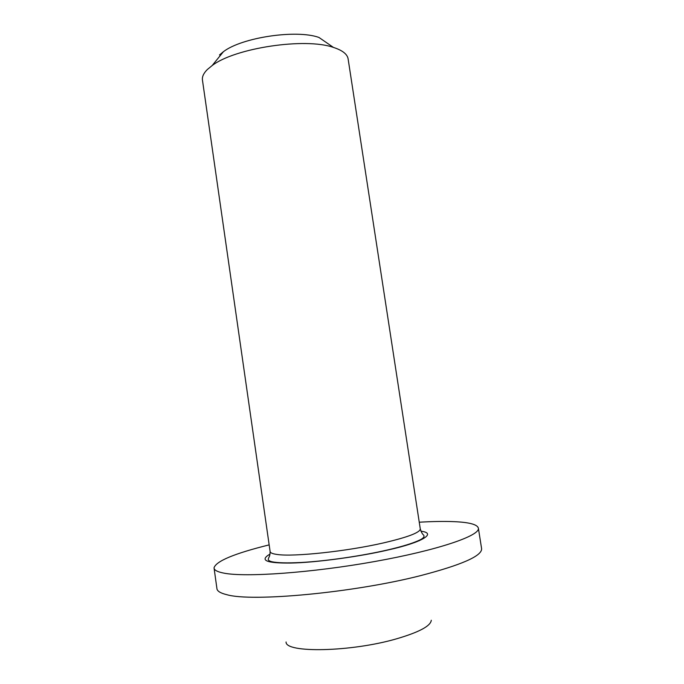 <?xml version="1.0" encoding="UTF-8"?>
<svg xmlns="http://www.w3.org/2000/svg" width="684" height="684" viewBox="0 0 684 684"><rect width="100%" height="100%" fill="white"/><g stroke="black" fill="none" stroke-linecap="round" stroke-linejoin="round"><path stroke-width="1.03" d="M420.916 531.212C437.315 533.144 422.233 542.455 388.076 549.97C361.716 556.246 316.444 562.616 290.991 563.043C266.179 563.325 259.193 560.333 270.052 554.066M348.173 59.269L348.079 58.662C347.147 54.019 342.274 50.274 333.45 47.427C305.397 37.398 234.963 47.931 212.16 65.553L207.329 69.52C203.481 73.376 201.865 77.01 202.498 80.421L270.103 551.441C270.163 552.834 272.506 553.843 277.148 554.467C293.41 557.033 347.01 551.347 383.613 542.882C407.673 537.239 419.899 532.614 420.292 528.997L420.258 528.758M214.101 568.336L216.905 588.428C216.999 591.027 220.308 593.122 226.832 594.695C252.011 602.142 353.85 592.729 420.634 575.612C461.392 564.993 481.724 556.083 481.63 548.859L481.553 548.363M269.163 544.883C234.458 553.476 216.076 561.119 214.032 567.831C214.075 570.105 217.332 571.867 223.805 573.115C245.299 577.493 311.759 572.824 374.67 561.53C437.657 550.278 479.775 535.82 478.407 528.322C477.646 524.577 469.677 522.362 454.509 521.67C444.685 521.234 432.929 521.413 419.249 522.208M419.266 540.719L418.163 540.77M431.288 620.268C430.663 626.031 419.078 632.213 396.54 638.822C350.995 652.083 285.031 653.237 286.074 641.968M333.45 47.427L318.932 37.44C296.36 29.301 241.76 37.458 223.403 51.71L219.513 54.951M270.129 551.646C269.881 557.879 268.718 556.314 268.256 559.469C268.393 560.41 269.59 561.162 271.847 561.726C277.268 562.941 287.092 563.188 301.319 562.479C326.55 561.06 361.742 555.947 387.777 549.91C402.32 546.525 412.897 543.267 419.506 540.146C422.413 538.795 423.926 537.479 424.046 536.188C423.55 533.819 422.686 536.119 420.292 528.997L348.079 58.662M223.403 51.71L212.16 65.553M481.63 548.859L478.407 528.322"/></g></svg>
